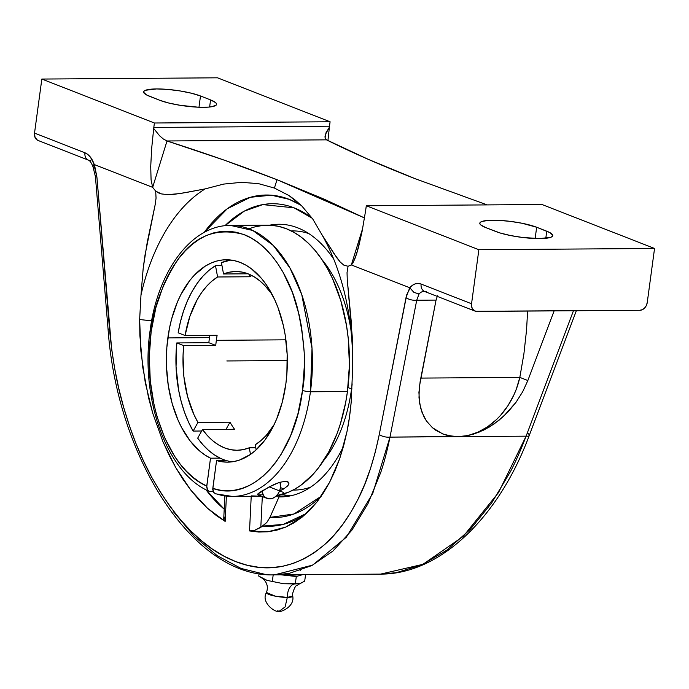 <?xml version="1.0" encoding="UTF-8"?>
<svg xmlns="http://www.w3.org/2000/svg" width="689" height="689" viewBox="0 0 689 689"><rect width="100%" height="100%" fill="white"/><g stroke="black" fill="none" stroke-linecap="round" stroke-linejoin="round"><path stroke-width="1.03" d="M216.63 493.961A135.518 80.983 89.6 0 0 232.382 496.433A135.518 80.983 89.6 0 0 310.429 391.774L347.454 391.516L345.663 402.574L340.426 423.718L337.024 433.648L328.765 451.863L318.783 467.469L313.228 474.153L301.196 485.022L294.806 489.13L288.226 492.316L276.625 495.58A135.518 80.983 -90.4 0 0 347.454 391.516L310.429 391.774A135.518 80.983 89.6 0 0 310.446 391.662A135.518 80.983 89.6 0 0 230.479 225.415L252.751 230.462L273.275 245.43L289.957 267.995L301.791 294.711L312.014 348.341L310.446 391.662A5.719 1.059 -172.3 0 1 302.523 390.396C306.493 368.813 304.857 341.572 297.605 308.663C289.647 276.995 269.623 244.035 243.863 234.544C216.243 226.991 193.79 235.991 176.513 261.562C161.562 285.832 153.113 309.154 151.167 331.512A5.719 1.059 -172.3 0 1 150.081 330.711A5.719 1.059 7.7 0 0 151.167 331.512L149.306 356.084L150.28 380.819L154.043 404.839L156.928 416.302L164.593 437.61L174.524 456.118L180.234 464.11L186.366 471.155L192.868 477.201L199.681 482.179L206.743 486.055L210.515 458.185A101.205 60.477 89.6 0 1 167.849 337.911A101.205 60.477 89.6 0 1 226.13 259.753A101.205 60.477 89.6 0 1 285.84 383.997L282.266 402.187L276.694 418.895L273.223 426.5L265.058 439.875L255.524 450.417L250.34 454.499L239.402 460.106L233.735 461.578L227.999 462.147L222.263 461.802L216.561 460.553L212.798 488.415C252.295 502.746 294.625 456.506 302.523 390.396A5.719 1.059 7.7 0 0 310.446 391.662A135.518 80.983 89.6 0 1 310.429 391.774A135.518 80.983 89.6 0 1 233.407 496.416M261.476 496.226L232.382 496.433L215.493 493.789L213.607 492.351L212.798 488.415L220.153 490.172L227.568 490.749L234.983 490.129L242.313 488.329L249.513 485.366L256.497 481.258L263.215 476.056L269.597 469.795L275.583 462.534L281.129 454.352L290.68 435.491L297.906 413.908L302.523 390.396L304.392 365.17L304.211 352.432L301.61 327.327L299.224 315.2L292.394 292.386L283.041 272.207L277.529 263.353L271.535 255.438L265.101 248.54L258.306 242.717L251.201 238.041L243.863 234.544L236.37 232.271L228.774 231.228L221.169 231.444L213.607 232.899L206.183 235.595L198.949 239.496L191.99 244.561L185.367 250.753L179.14 258.005L173.378 266.247L168.125 275.402L163.439 285.384L155.938 307.423L151.167 331.512C141.374 396.812 167.573 469.657 206.743 486.055L207.553 489.991L209.068 491.274C166.574 473.145 140.177 398.121 150.081 330.72A5.719 1.059 7.7 0 1 151.339 330.238M266.445 592.807A13.263 2.463 7.7 0 0 273.938 595.89A13.263 2.463 7.7 0 0 287.313 597.397A13.349 7.975 89.6 0 1 294.918 583.936M302.574 582.386L299.844 583.635L295.021 583.928M295.452 583.919L283.661 583.755L267.091 580.388L258.737 576.082L259.073 573.618L258.737 576.082L262.716 578.527C267.134 582.394 268.383 587.045 266.462 592.497L275.35 596.183L287.313 597.397L292.73 596.045C295.099 607.905 277.719 613.098 279.252 611.186L285.117 606.923L287.313 597.397L285.117 606.923L279.252 611.186L277.357 610.824M415.2 178.718C381.895 165.713 352.329 152.751 326.5 139.85L368.047 159.245L415.2 178.718L487.183 204.9L415.2 178.718M224.338 517.051L223.882 519.945L225.157 521.409L207.38 508.146L190.775 490.086L175.841 467.779L163.035 441.907L152.743 413.245L145.284 382.671L140.875 351.114L139.652 319.524L151.649 320.841L139.652 319.524L140.978 295.09A182.947 109.336 89.6 0 1 205.21 188.881L223.606 184.092L205.21 188.881L186.581 192.429L173.998 194.35L167.694 194.651L161.441 193.91L158.444 192.868L155.688 191.137L152.657 187.348L167.022 140.969C207.036 153.776 243.699 166.686 277.012 179.691L274.42 188.063L258.539 183.653L274.42 188.063L288.88 195.495L294.461 199.491L301.679 205.83L312.668 218.869L321.746 234.389A182.947 109.336 89.6 0 1 352.251 377.598L351.192 402.126C350.115 413.658 348.712 423.485 346.989 431.598L339.72 458.598L329.6 482.309L316.949 502.005L302.144 517.103L285.634 527.128L267.918 531.787L249.53 530.926L254.939 530.177L262.776 526.077L283.222 524.398L306.355 513.477A165.661 99.001 -90.4 0 1 262.776 526.077L266.893 522.348L260.804 527.361L262.311 496.554L260.804 527.361L254.939 530.177L249.53 530.926L258.771 532.046L267.918 531.787L276.892 530.142L285.634 527.128L294.065 522.77L302.144 517.103L309.792 510.161L316.949 502.005L323.572 492.695L329.6 482.309L335 470.914L339.72 458.598L343.725 445.464L346.989 431.598L349.478 417.121L351.192 402.126L352.251 377.598A182.947 109.336 -90.4 0 0 321.746 234.389L333.915 253.526L340.237 262.053L343.845 265.144L348.066 266.264L347.041 272.655L347.265 279.674L351.287 321.935L352.69 349.96L352.251 377.598L352.69 349.96L352.2 335.991L347.265 279.674L347.041 272.655L348.066 266.264L343.845 265.144L340.237 262.053L336.99 258.022L321.746 234.389L312.668 218.869L301.679 205.83L288.88 195.495L274.42 188.063L277.012 179.691L364.188 217.802M301.239 205.391A165.661 99.001 -90.4 0 0 204.177 232.46L227.267 208.767L250.383 197.287L271.345 195.194L289.251 199.362L301.239 205.391M223.606 184.092L241.494 182.327L258.539 183.653M205.985 489.758A165.661 99.001 -90.4 0 0 224.209 509.145L205.985 489.758M262.371 494.823L257.987 494.848L257.574 494.151L269.175 486.882L279.45 482.386L285.229 481.31L288.553 482.309L287.546 481.645M281.801 489.939L279.579 490.921A11.532 8.991 111.3 0 0 280.449 487.579A11.532 8.991 111.3 0 0 280.044 482.205L280.449 487.579L283.808 488.889L279.579 490.921L280.449 487.579L283.808 488.889L281.801 489.939M288.941 483.325L287.959 485.607L283.808 488.889M254.706 226.948L262.595 225.432L270.536 225.225L278.468 226.319L286.297 228.705L293.953 232.365L301.369 237.266L308.457 243.346L315.166 250.563L321.427 258.831L327.18 268.09L332.365 278.235L340.84 300.8L346.533 325.664L348.272 338.669L349.418 365.179L347.454 391.516A135.518 80.983 -90.4 0 0 267.504 225.148A135.518 80.983 -90.4 0 0 249.013 228.869M288.691 484.445L286.857 486.744M260.631 491.843L261.923 491.042L263.542 495.572L265.618 497.656L269.683 498.87L272.646 498.293L275.462 496.648L277.856 494.108L279.579 490.921A11.532 8.991 -68.7 0 1 267.005 498.388A11.532 8.991 -68.7 0 1 261.923 491.042L273.852 484.565L279.45 482.386L285.229 481.31L287.339 481.577M282.206 494.375A135.518 80.983 -90.4 0 0 290.637 495.822A135.518 80.983 -90.4 0 1 282.206 494.375M310.575 487.166A129.566 77.435 89.6 0 1 293.144 490.034A129.566 77.435 -90.4 0 0 310.575 487.166M333.717 259.124A136.327 81.474 -90.4 0 0 269.657 225.182A136.327 81.474 89.6 0 1 333.717 259.124M224.915 225.751A156.911 93.773 89.6 0 1 312.255 218.284L294.1 207.837L262.785 204.607L244.216 211.161L224.915 225.751M209.456 337.627L167.849 337.911L209.456 337.627A101.205 60.477 -90.4 0 0 208.853 342.709L176.797 342.933A101.205 60.477 -90.4 0 0 193.135 431.064L201.67 431.004L193.135 431.064L197.941 422.426A89.381 53.415 89.6 0 1 183.696 345.628L215.752 345.404A89.381 53.415 89.6 0 1 216.346 340.314A89.381 53.415 89.6 0 1 217.121 335.293L185.065 335.517A89.381 53.415 89.6 0 1 217.603 276.987L249.659 276.763A89.381 53.415 89.6 0 1 251.829 275.514A89.381 53.415 89.6 0 0 249.659 276.763L217.603 276.987L215.502 265.661A101.205 60.477 -90.4 0 0 178.158 332.821L185.065 335.517L217.121 335.293A89.381 53.415 89.6 0 0 216.346 340.314L285.901 339.823L216.346 340.314A89.381 53.415 89.6 0 0 215.752 345.404L183.696 345.628L176.797 342.933L176.048 366.729L178.64 390.207L181.164 401.411L184.445 412.056L188.459 421.987L193.135 431.064L197.941 422.426L229.997 422.202L197.941 422.426L193.893 414.485L187.58 396.537L183.894 376.676L183.041 355.955L183.696 345.628L176.797 342.933L208.853 342.709L215.752 345.404L208.853 342.709A101.205 60.477 -90.4 0 1 209.456 337.627A101.205 60.477 -90.4 0 1 209.783 335.345A101.205 60.477 -90.4 0 0 209.456 337.627M221.97 265.609L215.502 265.661L208.956 270.355L202.799 276.315L197.114 283.446L191.964 291.662L187.442 300.843L183.601 310.86L180.492 321.565L178.158 332.821L185.065 335.517L189.854 316.44L197.157 299.749L201.627 292.592L206.571 286.357L211.919 281.138L217.603 276.987L215.502 265.661L221.97 265.609M230.91 260.037A101.205 60.477 -90.4 0 0 221.427 262.647L223.529 273.981A89.381 53.415 89.6 0 1 235.767 271.509A89.381 53.415 89.6 0 1 270.303 292.248L270.941 292.248L270.303 292.248L270.622 291.68L270.303 292.248L265.282 286.064L259.865 280.897L254.138 276.806L248.169 273.852L242.037 272.077L235.827 271.509L229.635 272.146L223.529 273.981L248.049 273.809L223.529 273.981L221.427 262.647L230.91 260.037M208.879 491.188L210.576 491.601L208.879 491.188L207.553 489.991L206.683 487.149L210.515 458.185L220.067 458.116A101.205 60.477 -90.4 0 0 226.121 460.485A101.205 60.477 89.6 0 1 220.067 458.116L214.038 454.637L208.259 450.106L202.79 444.603L197.691 438.161L202.497 429.523L234.553 429.299L202.497 429.523L207.518 435.706L212.927 440.882L218.663 444.973L224.631 447.919L230.763 449.693L236.964 450.27L243.165 449.633L249.272 447.79L250.495 454.396L249.272 447.79L255.748 447.747L249.272 447.79A89.381 53.415 89.6 0 1 237.025 450.27A89.381 53.415 89.6 0 1 202.497 429.523L197.691 438.161A101.205 60.477 -90.4 0 0 220.067 458.116L210.515 458.185L205.064 455.084L199.81 451.14L190.086 440.848L181.672 427.688L178.063 420.169L172.19 403.608L168.28 385.521L166.48 366.539L166.85 347.368L169.434 328.369L171.578 319.136L177.435 301.954L181.095 294.186L189.69 280.63L194.548 274.98L205.141 266.221L210.782 263.189L216.579 261.097L222.469 259.968L228.403 259.813L234.32 260.631L240.168 262.414L245.887 265.144L251.425 268.796L261.734 278.726L266.41 284.91L274.575 299.396L277.986 307.561L283.3 325.363L285.16 334.82L287.167 354.396L286.865 374.222L285.84 383.997A101.205 60.477 89.6 0 1 227.559 462.155A101.205 60.477 89.6 0 1 216.561 460.553L226.121 460.485A101.205 60.477 -90.4 0 0 232.331 461.802M352.019 388.906L351.562 388.88A124.27 74.266 89.6 0 1 323.417 460.881A124.27 74.266 -90.4 0 0 351.562 388.88L347.945 387.588L351.562 388.88A124.27 74.266 -90.4 0 0 352.174 383.842A124.27 74.266 89.6 0 1 351.562 388.88L352.019 388.906M234.553 429.299A89.381 53.415 89.6 0 1 229.997 422.202L226.009 429.359L229.997 422.202A89.381 53.415 89.6 0 0 234.553 429.299M274.179 424.562A89.381 53.415 89.6 0 1 255.197 444.784L256.136 449.865L255.197 444.784L260.873 440.641L266.221 435.414L274.179 424.562M292.73 596.045C291.395 595.632 295.099 585.237 296.546 585.702L299.948 583.609L283.661 583.755L267.091 580.388L262.035 578.131M295.15 583.928A13.349 7.975 -90.4 0 0 287.313 597.397A13.263 2.463 7.7 0 0 292.61 595.744M249.194 274.274L249.659 276.763L249.194 274.274M350.882 329.48A124.27 74.266 -90.4 0 0 322.004 259.675A124.27 74.266 89.6 0 1 350.882 329.48M304.684 581.154L305.572 574.635L304.684 581.154L299.844 583.635M273.206 574.85L272.319 581.387L273.206 574.85M280.897 574.807L296.296 576.512L295.297 583.928L296.296 576.512L302.592 574.652L296.296 576.512L280.897 574.807M308.793 233.58A129.566 77.435 -90.4 0 0 291.318 230.953A129.566 77.435 89.6 0 1 308.793 233.58M279.028 496.89A136.327 81.474 -90.4 0 0 343.484 446.351A136.327 81.474 89.6 0 1 279.028 496.89L269.942 517.379L266.893 522.348L269.942 517.379L279.028 496.89M321.169 496.295A156.911 93.773 89.6 0 1 269.942 517.379L293.996 513.977L321.169 496.295M442.579 433.872A67.505 52.648 111.3 0 0 458.039 436.645L448.479 435.672L442.777 433.949L432.391 427.671L426.405 420.91L422.081 412.59L419.558 402.996L418.921 392.437L420.187 381.284L436.051 300.094L437.472 295.779L436.051 300.094L416.724 300.232L419.041 293.988A15.856 9.474 89.6 0 1 424.243 291.326L475.031 311.092A7.932 6.184 -68.7 0 1 471.552 303.754L421.125 284.066A7.932 6.184 111.3 0 0 424.605 291.404M297.949 574.686L285.547 574.772A17.32 3.221 7.7 0 0 297.949 574.686M443.682 434.277L453.129 436.404L463.034 436.335L468.055 435.474L478.028 432.141L487.631 426.758L496.545 419.506L500.645 415.252L507.965 405.657L513.908 394.909L516.302 389.207L519.825 377.391L420.807 378.089L519.825 377.391L523.907 353.827L526.551 330.005L527.61 311.075L526.551 330.005L523.907 353.827L519.825 377.391L527.843 380.526L522.71 391.714L516.009 402.316L507.965 411.988L498.845 420.402L488.949 427.275L478.622 432.373L468.201 435.534L458.039 436.645L453.164 436.421L444.017 434.414L435.939 430.392L432.391 427.671L426.405 420.91L424.028 416.931L420.583 407.931L418.998 397.811L419.317 386.917L436.051 300.094L416.724 300.232L389.983 437.127L458.039 436.645A67.505 52.648 111.3 0 0 519.825 377.391L527.843 380.526L522.71 391.714L516.009 402.316L503.521 416.371L493.97 424.045L483.824 430.057L473.403 434.208L463.068 436.352L389.983 437.127L416.724 300.232L419.041 293.988L413.9 292.36L409.748 287.744L412.349 285.324L415.191 283.868L418.163 283.446L421.125 284.066L471.552 303.754L478.864 249.711L366.298 205.753L365.695 210.171A11.317 6.769 89.6 0 1 365.523 211.204L362.173 230.987L358.418 247.67L354.671 259.417L351.347 264.938L362.664 228.403L351.347 264.938L409.748 287.744C413.219 283.834 417.009 282.611 421.125 284.066A7.932 6.184 111.3 0 0 424.51 291.369A7.932 6.184 111.3 0 0 426.439 291.74M226.121 460.485L216.561 460.553L212.737 489.509L213.607 492.351L215.752 493.858M213.177 491.576L210.576 491.601L213.177 491.576M259.641 492.489L257.574 494.151L257.987 494.848M289.75 496.002L276.1 496.097L289.75 496.002M300.309 570.044L300.128 570.535L300.309 570.044M554.128 310.885L527.843 380.526L554.128 310.885M356.773 253.431L362.173 230.987L365.523 211.204A11.317 6.769 89.6 0 0 365.695 210.171L366.298 205.753L541.985 204.512L654.55 248.471L541.985 204.512L366.298 205.753L478.864 249.711L654.55 248.471L647.247 302.523L654.55 248.471L478.864 249.711L471.552 303.754L471.638 306.708L472.68 309.197L475.651 311.29L639.84 310.283L642.355 309.68L644.646 307.992L646.36 305.477L647.247 302.523A7.932 6.184 -68.7 0 1 639.84 310.283L476.866 311.428A7.932 6.184 -68.7 0 1 475.031 311.092M546.747 231.194L545.791 238.299L546.747 231.194A31.72 5.891 -172.3 0 1 552.75 235.621A31.72 5.891 -172.3 0 1 530.668 238.265A31.72 5.891 -172.3 0 1 495.891 231.547L485.805 227.611A31.72 5.891 -172.3 0 1 479.811 223.184A31.72 5.891 -172.3 0 1 501.893 220.54A31.72 5.891 -172.3 0 1 536.662 227.249L549.874 232.606L552.742 235.233L552.38 236.353L550.821 237.274L539.814 238.592L522.572 237.472L510.454 235.526L499.99 232.951L485.805 227.611L480.672 224.838L479.82 223.572L480.181 222.452L481.74 221.531L488.139 220.385L498.061 220.316L509.989 221.333L522.107 223.27L536.662 227.249L535.146 238.515L536.662 227.249L546.747 231.194M88.338 160.089A7.932 6.184 -68.7 0 1 84.954 152.786C89.036 154.525 92.128 158.444 94.247 164.542L152.657 187.348L155.688 191.137L156.058 198.113L155.163 204.702L145.017 255.076L143.209 268.124L140.978 295.09L143.209 268.124L147.239 242.287L155.163 204.702L156.058 198.113L155.688 191.137L161.441 193.91L167.694 194.651L180.303 193.523L205.21 188.881A182.947 109.336 -90.4 0 0 140.978 295.09L139.652 319.524L139.858 335.259L142.683 366.953L148.643 398.139L152.743 413.245L163.035 441.907L169.149 455.24L175.841 467.779L183.067 479.423L190.775 490.086L198.897 499.68L207.38 508.146L216.157 515.406L225.157 521.409L226.397 496.132L225.157 521.409L223.727 519.032L224.855 495.942M251.218 496.304L249.53 530.926L251.218 496.304M261.407 496.201L251.244 495.873M356.514 254.25L352.932 263.009L351.347 264.938L348.066 266.264L351.347 264.938L409.748 287.744L406.019 297.614A7.932 3.273 11.1 0 0 416.724 300.232A7.932 3.273 -168.9 0 1 406.019 297.614L379.269 434.501A7.932 3.273 11.1 0 0 389.983 437.127A7.932 3.273 -168.9 0 1 379.269 434.501C373.705 461.13 366.651 482.619 358.134 498.982C348.074 518.739 336.861 533.984 324.485 544.698C296.399 568.21 266.772 573.825 235.621 561.544C204.444 549.486 176.47 521.375 151.692 477.219C140.806 457.418 131.47 434.156 123.684 407.432C117.052 385.151 112.324 359.064 109.517 329.161A7.932 0.551 175.3 0 1 108.044 328.963A7.932 0.551 -4.7 0 0 109.517 329.161L96.891 176.892A7.932 0.551 175.3 0 1 95.426 176.703A7.932 0.551 -4.7 0 0 96.891 176.892L93.893 164.593L93.024 165.997L93.179 167.117L95.263 167.961M424.217 291.326A15.856 9.474 -90.4 0 0 419.041 293.988L413.9 292.36L410.084 288.071L406.708 294.814L379.269 434.501L375.307 452.018L370.441 468.675L364.705 484.376L358.134 498.982L350.77 512.418L342.666 524.57L333.889 535.353L324.485 544.698L314.528 552.526L304.09 558.779L293.238 563.421L282.059 566.401L270.622 567.71L259.012 567.34L247.317 565.273L235.621 561.544L223.994 556.169L212.539 549.185L201.334 540.658L190.448 530.625L179.967 519.187L169.968 506.406L160.52 492.385L151.692 477.219L143.536 461.019L136.112 443.914L129.48 426.009L123.684 407.432L118.758 388.329L114.736 368.822L111.652 349.056L96.891 176.892L94.987 167.479L93.893 164.593L93.024 165.997L93.179 167.117L93.024 165.997M93.049 166.893L95.426 176.703L108.044 328.972C117.121 458.805 193.953 577.89 274.463 574.85L312.711 565.101L346.326 537.231L372.749 493.427L389.983 437.127C387.252 450.528 384.178 462.302 380.75 472.447L367.926 503.771L351.855 530.211L332.985 551.011L311.841 565.557L289.027 573.437L274.394 574.85M265.187 574.402L241.004 568.416L217.173 555.644L194.367 536.473L173.258 511.445M526.103 436.163L458.039 436.645L526.103 436.163L573.455 310.748L526.103 436.163L498.543 492.54L463.249 536.404L422.908 564.334L380.612 574.109L396.339 572.68L421.909 564.782L446.791 550.201L470.277 529.376L491.713 502.892L510.497 471.534C515.803 461.372 521.005 449.581 526.103 436.163A7.932 2.308 20.7 0 0 529.247 435.491A7.932 2.308 -159.3 0 1 526.103 436.163M94.247 164.542L152.657 187.348L151.08 179.915L150.727 166.566L151.632 148.772L153.699 128.481L159.65 135.828L163.327 138.989L167.022 140.969L152.657 187.348L151.08 179.915L150.727 166.566L151.632 148.772L153.699 128.481A11.317 6.769 89.6 0 1 153.811 127.431L154.405 123.004L41.84 79.054L34.528 133.098A7.932 6.184 111.3 0 0 38.007 140.435L88.433 160.124A7.932 6.184 -68.7 0 1 84.954 152.786L34.528 133.098L84.954 152.786L87.779 154.431L90.345 157.014L94.247 164.542M528.041 433.459A7.932 2.308 -159.3 0 1 529.247 435.5C498.914 517.456 439.987 574.376 380.612 574.109L274.463 574.85M364.49 217.948L324.166 199.164L277.012 179.691L224.536 160.253L167.022 140.969L326.5 139.85L325.096 137.852L325.329 134.656L329.385 127.25L327.93 140.556L329.385 127.25L325.957 132.856L325.096 137.852L325.027 136.353M210.576 99.914L209.62 107.019L210.576 99.914A31.72 5.891 -172.3 0 1 216.579 104.34A31.72 5.891 -172.3 0 1 194.496 106.984A31.72 5.891 -172.3 0 1 159.719 100.275L149.634 96.331A31.72 5.891 -172.3 0 1 143.639 91.904A31.72 5.891 -172.3 0 1 165.722 89.26A31.72 5.891 -172.3 0 1 200.49 95.978L210.576 99.914L215.717 102.687L216.57 103.953L216.208 105.072L211.962 106.692L208.242 107.139L198.32 107.208L180.242 105.322L168.736 103.023L159.719 100.275L146.516 94.918L143.648 92.292L144.01 91.172L145.568 90.25L156.575 88.933L167.711 89.415L179.975 90.922L191.482 93.23L200.49 95.978L198.975 107.234L200.49 95.978L210.576 99.914M90.268 160.459A7.932 6.184 -68.7 0 1 88.433 160.124C89.889 160.589 91.422 162.819 93.024 166.816M325.096 137.852L326.5 139.85L167.022 140.969L163.327 138.989L159.65 135.828L153.699 128.481A11.317 6.769 89.6 0 1 153.811 127.431L329.497 126.19A11.317 6.769 -90.4 0 0 329.385 127.25A11.317 6.769 89.6 0 1 329.497 126.19L153.811 127.431L154.405 123.004L330.091 121.772L329.497 126.19L330.091 121.772L217.526 77.814L41.84 79.054L154.405 123.004L330.091 121.772L217.526 77.814L41.84 79.054L34.528 133.098L35.027 137.378L37.49 140.203M279.114 360.588L233.778 360.907M287.322 360.528L226.845 360.958M283.73 492.54L269.201 486.865M267.504 225.148L230.479 225.415C191.241 225.027 157.454 271.681 150.081 330.72M266.462 592.497C260.364 602.884 276.401 613.546 279.252 611.186M267.005 498.388L257.764 494.78M576.349 310.73L529.247 435.491"/></g></svg>
